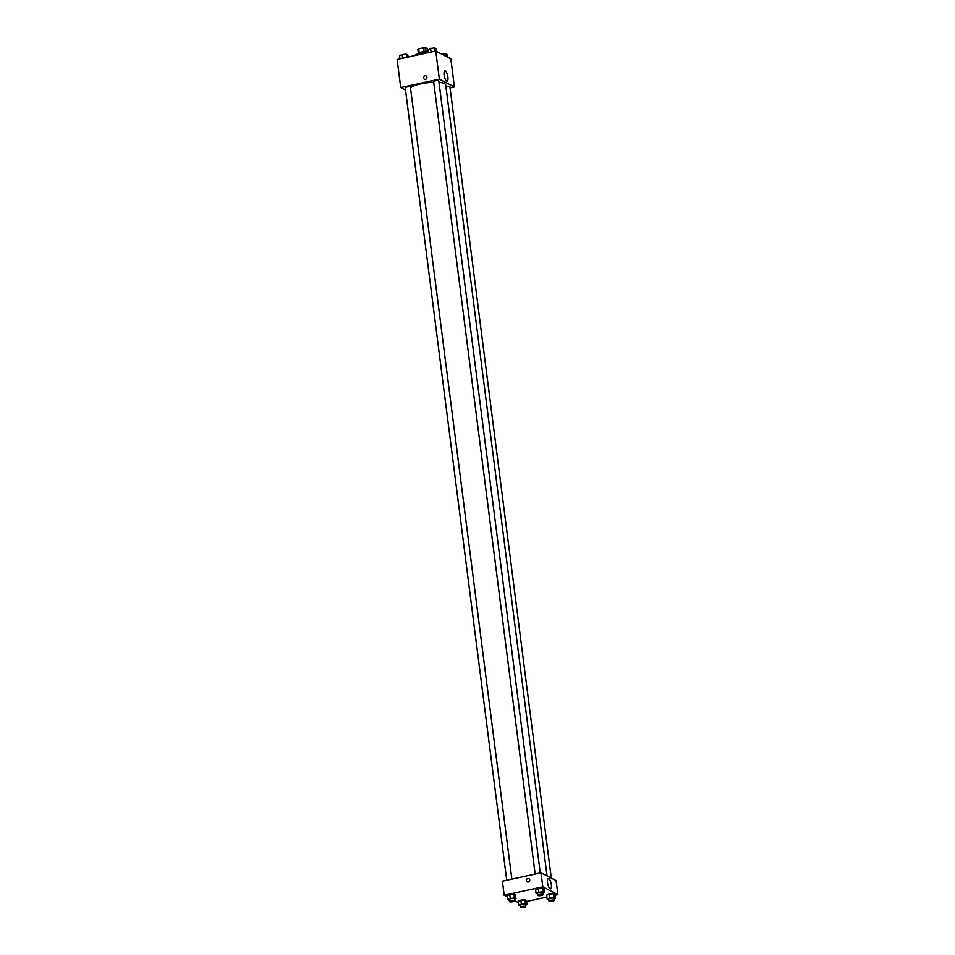 <?xml version="1.0" encoding="UTF-8"?>
<svg xmlns="http://www.w3.org/2000/svg" width="955" height="955" viewBox="0 0 955 955"><rect width="100%" height="100%" fill="white"/><g stroke="black" fill="none" stroke-linecap="round" stroke-linejoin="round"><path stroke-width="1.43" d="M426.085 51.689L425.572 47.75L427.506 48.753L427.924 52.012M419.197 52.764L418.696 48.848A4.966 1.218 172.7 0 0 417.848 49.433L418.338 53.241M418.696 48.848L423.65 47.774A4.966 1.218 172.7 0 1 425.572 47.75M424.151 51.725L423.65 47.774M418.027 53.886L418.015 53.767A5.229 1.277 -7.3 0 1 422.814 51.868A5.229 1.277 -7.3 0 1 428.341 52.334M428.365 52.549A9.407 2.304 172.7 0 0 420.057 53.361A9.407 2.304 172.7 0 0 414.363 55.688M405.505 90.033L400.718 87.562L397.113 59.437L435.743 51.045L450.82 58.828L454.425 86.965L450.08 87.908M445.34 70.992A5.241 1.695 -102.3 0 1 447.776 76.34A5.241 1.695 -102.3 0 1 447.095 81.151A5.241 1.695 -102.3 0 1 444.326 76.388A5.241 1.695 -102.3 0 1 444.875 70.909A5.241 1.695 -102.3 0 1 445.34 70.992M400.718 87.562L439.348 79.169L435.743 51.045M439.348 79.169L454.425 86.965M426.085 75.97A1.826 1.671 -62.7 0 0 423.554 77.964A1.826 1.671 117.3 0 1 426.085 75.97A1.826 1.671 117.3 0 1 426.73 78.358A1.826 1.671 117.3 0 1 423.554 77.964A1.826 1.671 -62.7 0 0 424.414 79.217M540.279 872.942L438.823 80.972A2.614 0.645 172.7 0 0 436.16 80.674A2.614 0.645 172.7 0 0 433.654 81.641L535.158 874.052M511.856 879.113L410.399 87.156A2.614 0.645 172.7 0 0 406.866 87.001A2.614 0.645 172.7 0 0 405.218 87.812L506.723 880.224M551.298 878.099L449.924 86.714A2.614 0.645 172.7 0 0 446.391 86.559A2.614 0.645 172.7 0 0 445.937 86.666M433.725 82.273A18.3 4.477 172.7 0 0 420.964 83.849A18.3 4.477 172.7 0 0 410.483 87.788M547.048 875.902L445.722 84.935A18.3 4.477 172.7 0 0 439.014 82.381M507.308 896.852L504.18 895.241L502.378 881.167L541.008 872.775L556.085 880.57L557.887 894.632L555.046 895.253M514.602 900.625L518.398 902.582M538.178 888.186L535.564 889.32L542.321 887.852L538.178 888.186L538.692 892.209L542.834 891.863L544.362 892.65L542.894 893.283M543.849 888.639L542.321 887.852L543.849 888.639L544.362 892.65M549.268 893.928L546.654 895.05L553.411 893.582L549.268 893.928L549.793 897.939L553.924 897.605L555.452 898.392L553.984 899.025M554.939 894.369L553.411 893.582L554.939 894.369L555.452 898.392M520.845 900.099L518.219 901.234L524.987 899.765L520.845 900.099L521.358 904.122L525.501 903.776L527.017 904.564L525.548 905.197M526.503 900.553L524.987 899.765L526.503 900.553L527.017 904.564M504.18 895.241L542.81 886.837L557.887 894.632M546.905 897.02L526.623 901.425M509.755 894.369L507.129 895.492L513.886 894.023L509.755 894.369L510.268 898.392L514.411 898.046L515.927 898.834L514.458 899.467M515.413 894.811L513.886 894.023L515.413 894.811L515.927 898.834M547.561 882.73A5.241 1.695 -102.3 0 1 548.337 878.588A5.241 1.695 -102.3 0 1 551.107 883.339A5.241 1.695 -102.3 0 1 550.558 888.83A5.241 1.695 -102.3 0 1 547.561 882.73M542.81 886.837L541.008 872.775M528.294 881.99A1.826 1.671 117.3 0 1 526.587 879.46A1.826 1.671 117.3 0 1 529.739 880.438A1.826 1.671 117.3 0 1 528.294 881.99M528.915 878.612A1.826 1.671 -62.7 0 0 526.587 879.46A1.826 1.671 -62.7 0 0 527.232 881.859M537.725 894.119L536.077 893.343L538.692 892.209M543.061 894.668L542.81 892.662A2.614 0.645 172.7 0 0 539.277 892.507A2.614 0.645 172.7 0 0 537.629 893.331L537.88 895.336A2.614 0.645 172.7 0 0 540.554 895.635A2.614 0.645 172.7 0 0 543.061 894.668A2.614 0.645 172.7 0 0 539.539 894.513A2.614 0.645 172.7 0 0 537.88 895.336M536.077 893.343L535.564 889.32M542.834 891.863L542.321 887.852M548.827 899.849L547.167 899.073L549.793 897.939M554.163 900.41L553.9 898.404A2.614 0.645 172.7 0 0 550.367 898.249A2.614 0.645 172.7 0 0 548.719 899.061L548.982 901.066A2.614 0.645 172.7 0 0 551.644 901.377A2.614 0.645 172.7 0 0 554.163 900.41A2.614 0.645 172.7 0 0 550.629 900.255A2.614 0.645 172.7 0 0 548.982 901.066M547.167 899.073L546.654 895.05M553.924 897.605L553.411 893.582M509.302 900.29L507.642 899.514L510.268 898.392M514.638 900.852L514.375 898.846A2.614 0.645 172.7 0 0 510.841 898.691A2.614 0.645 172.7 0 0 509.194 899.503L509.457 901.52A2.614 0.645 172.7 0 0 512.131 901.818A2.614 0.645 172.7 0 0 514.638 900.852A2.614 0.645 172.7 0 0 511.104 900.696A2.614 0.645 172.7 0 0 509.457 901.52M507.642 899.514L507.129 895.492M514.411 898.046L513.886 894.023M520.391 906.032L518.744 905.245L521.358 904.122M525.727 906.582L525.465 904.576A2.614 0.645 172.7 0 0 521.943 904.421A2.614 0.645 172.7 0 0 520.284 905.245L520.547 907.25A2.614 0.645 172.7 0 0 523.221 907.548A2.614 0.645 172.7 0 0 525.727 906.582A2.614 0.645 172.7 0 0 522.194 906.426A2.614 0.645 172.7 0 0 520.547 907.25M518.744 905.245L518.219 901.234M525.501 903.776L524.987 899.765M428.377 52.644L427.983 49.505L430.598 48.371L434.74 48.037L436.256 48.824L436.602 51.486M431.075 52.059L430.598 48.371M435.146 51.176L434.74 48.037M441.688 54.113L445.83 53.767L447.358 54.554L447.692 57.216M446.176 56.429L445.83 53.767M399.954 58.816L399.548 55.677L402.162 54.554L406.305 54.208L407.833 54.996L408.095 57.049M402.64 58.231L402.162 54.554M406.711 57.348L406.305 54.208"/></g></svg>
